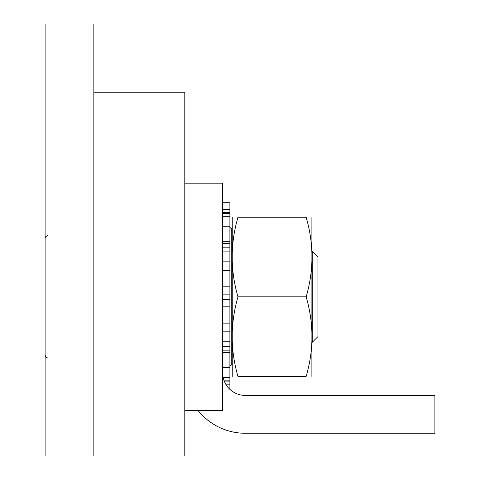 <?xml version="1.0" encoding="UTF-8"?>
<svg xmlns="http://www.w3.org/2000/svg" width="480" height="480" viewBox="0 0 480 480"><rect width="100%" height="100%" fill="white"/><g stroke="black" fill="none" stroke-linecap="round" stroke-linejoin="round"><path stroke-width="0.72" d="M45.102 456L93.846 456L93.846 24L45.102 24L45.102 456M198.066 410.526A60.57 60.57 0 0 0 245.364 433.266L434.898 433.266L434.898 395.43L245.364 395.43A22.734 22.734 0 0 1 222.63 372.69M184.794 410.526L184.794 183.156L222.63 183.156L222.63 410.526L184.794 410.526M312.228 342.318L317.94 336.606L317.94 257.082L312.228 251.37L312.228 342.318L311.904 342.318M93.846 456L93.846 92.208L184.794 92.208L184.794 456L93.846 456M237.984 296.844C230.25 323.376 230.25 349.908 237.984 376.44C230.25 376.44 230.25 376.44 237.984 376.44C230.25 376.44 230.25 376.44 237.984 376.44C230.25 376.44 230.25 376.44 237.984 376.44C230.25 376.44 230.25 376.44 237.984 376.44L306.15 376.44C313.89 376.44 313.89 376.44 306.15 376.44C313.89 376.44 313.89 376.44 306.15 376.44C313.89 376.44 313.89 376.44 306.15 376.44C313.89 376.44 313.89 376.44 306.15 376.44C313.89 349.908 313.89 323.376 306.15 296.844L237.984 296.844C230.25 270.306 230.25 243.774 237.984 217.242C230.25 217.242 230.25 217.242 237.984 217.242C230.25 217.242 230.25 217.242 237.984 217.242L306.15 217.242C313.89 217.242 313.89 217.242 306.15 217.242C313.89 217.242 313.89 217.242 306.15 217.242C313.89 243.774 313.89 270.306 306.15 296.844M232.242 376.44L232.242 217.242M237.984 217.242C230.25 217.242 230.25 217.242 237.984 217.242C230.25 217.242 230.25 217.242 237.984 217.242M306.15 217.242C313.89 217.242 313.89 217.242 306.15 217.242C313.89 217.242 313.89 217.242 306.15 217.242M311.892 376.44L311.904 217.266M229.902 389.364L229.902 202.254L222.63 202.254M222.63 323.118L229.902 323.118M222.63 352.356L229.902 352.356M229.902 241.326L222.63 241.326M229.902 270.564L222.63 270.564M222.63 306.846L229.902 306.846M229.902 286.836L222.63 286.836M232.236 365.052L231.264 365.052L231.264 228.636L229.902 227.376M229.902 346.5L222.63 346.5M222.63 341.772L229.902 341.772M229.902 331.83L222.63 331.83M229.902 380.118L223.878 380.118M223.122 377.394L229.902 377.394M229.902 367.452L222.63 367.452M229.902 384.15L225.726 384.15M222.63 209.532L229.902 209.532M229.902 216.294L222.63 216.294M222.63 226.23L229.902 226.23M222.63 213.564L229.902 213.564M229.902 251.91L222.63 251.91M222.63 261.852L229.902 261.852M222.63 247.188L229.902 247.188M229.902 299.568L222.63 299.568M222.63 294.114L229.902 294.114M312.228 251.37L311.904 251.37M48.012 358.14L45.966 357.306L45.102 355.23M48.012 235.542L45.966 236.382L45.102 238.452M222.63 350.136L229.902 350.136M224.238 381.096L229.902 381.096M222.63 212.592L229.902 212.592M222.63 243.546L229.902 243.546M232.236 228.636L231.264 228.636M231.264 365.052L229.902 366.312"/></g></svg>
